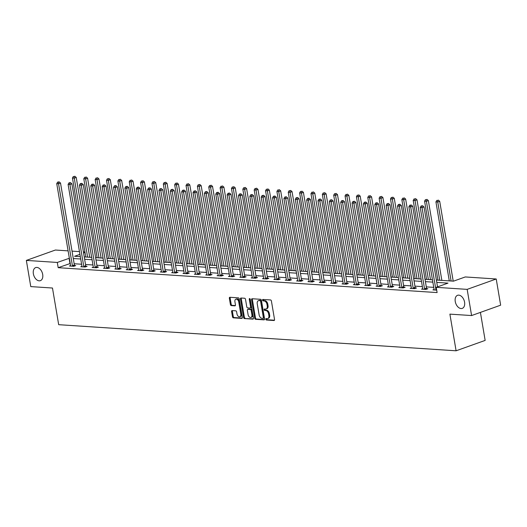 <?xml version="1.0" encoding="UTF-8"?>
<svg xmlns="http://www.w3.org/2000/svg" width="527" height="527" viewBox="0 0 527 527"><rect width="100%" height="100%" fill="white"/><g stroke="black" fill="none" stroke-linecap="round" stroke-linejoin="round"><path stroke-width="0.79" d="M265.779 319.263A0.744 0.474 -109.7 0 0 266.405 320.014L274 320.515A1.067 0.685 -109.7 0 0 274.185 320.488A1.067 0.685 -109.7 0 0 274.541 319.533L271.412 301.022A1.067 0.685 -109.7 0 0 270.522 299.949L262.927 299.448A0.744 0.474 -109.7 0 0 263.171 300.891L264.152 300.957A3.412 2.18 -109.7 0 1 266.998 304.395L267.255 305.937A3.412 2.18 -109.7 0 1 266.115 309A3.412 2.18 -109.7 0 1 265.529 309.079L264.541 309.013A0.744 0.474 -109.7 0 0 264.785 310.456L265.773 310.515A3.412 2.18 -109.7 0 1 268.612 313.96L268.875 315.502A3.412 2.18 -109.7 0 1 267.736 318.558A3.412 2.18 -109.7 0 1 267.143 318.637L266.161 318.578A0.744 0.474 -109.7 0 0 265.779 319.263M266.576 318.604A0.744 0.474 -109.7 0 0 267.189 319.731L274.468 320.212M263.342 299.481A0.744 0.474 -109.7 0 0 263.955 300.607L264.936 300.673L264.152 300.957M264.962 309.039A0.744 0.474 -109.7 0 0 265.575 310.172L266.557 310.238L265.773 310.515M42.694 274.435A6.95 4.447 -109.7 0 0 35.691 267.584A6.95 4.447 -109.7 0 0 33.372 273.823A6.95 4.447 -109.7 0 0 40.368 280.667A6.95 4.447 -109.7 0 0 42.694 274.435M464.57 302.149A6.95 4.447 -109.7 0 0 457.574 295.298A6.95 4.447 -109.7 0 0 455.256 301.536A6.95 4.447 -109.7 0 0 462.251 308.381A6.95 4.447 -109.7 0 0 464.57 302.149M232.143 310.594A1.067 0.685 -109.7 0 0 231.952 310.62A1.067 0.685 -109.7 0 0 231.597 311.576L232.479 316.767A1.067 0.685 -109.7 0 0 233.369 317.847L241.801 318.4A1.067 0.685 -109.7 0 0 241.985 318.374A1.067 0.685 -109.7 0 0 242.341 317.419L239.212 298.908A1.067 0.685 -109.7 0 0 238.323 297.834L229.891 297.281A1.067 0.685 -109.7 0 0 229.706 297.307A1.067 0.685 -109.7 0 0 229.35 298.262L230.411 304.534A1.067 0.685 -109.7 0 0 231.294 305.607L234.904 305.844A1.067 0.685 -109.7 0 0 235.088 305.818A1.067 0.685 -109.7 0 0 235.444 304.863L234.923 301.754A2.852 1.825 -109.7 0 1 235.872 299.198A2.852 1.825 -109.7 0 1 238.744 302.004L240.806 314.191A2.852 1.825 -109.7 0 1 239.851 316.747A2.852 1.825 -109.7 0 1 236.979 313.94L236.636 311.905A1.067 0.685 -109.7 0 0 235.747 310.831L232.143 310.594M436.369 280.035L453.497 281.161L465.275 276.952L496.223 278.987L500.65 305.173L471.593 315.554L449.893 314.132L456.099 350.791L58.681 324.685L52.476 288.025L30.777 286.602L26.35 260.41L55.407 250.029L68.108 250.865M471.593 315.554L467.166 289.369L436.218 287.334L447.996 283.124L436.771 282.386M70.243 263.493L58.181 267.683L437.107 292.577L436.218 287.334M58.181 267.683L57.298 262.446L26.35 260.41M254.706 318.229A1.067 0.685 -109.7 0 0 255.595 319.303L264.027 319.856A1.067 0.685 -109.7 0 0 264.211 319.836A1.067 0.685 -109.7 0 0 264.567 318.875L261.438 300.37A1.067 0.685 -109.7 0 0 260.549 299.296L252.117 298.743A1.067 0.685 -109.7 0 0 251.932 298.763A1.067 0.685 -109.7 0 0 251.577 299.725L254.706 318.229L255.49 317.946A1.067 0.685 -109.7 0 0 256.379 319.026L264.501 319.56M252.914 319.131L244.482 318.572A1.067 0.685 -109.7 0 1 243.593 317.498L240.464 298.993A1.067 0.685 -109.7 0 1 240.819 298.038A1.067 0.685 -109.7 0 1 241.004 298.012L244.614 298.249A1.067 0.685 -109.7 0 1 245.503 299.323L246.768 306.826A1.067 0.685 -109.7 0 0 247.657 307.906L250.055 308.064A1.067 0.685 -109.7 0 0 250.239 308.038A1.067 0.685 -109.7 0 0 250.595 307.083L249.271 299.264A0.744 0.474 -109.7 0 1 250.272 299.329L253.454 318.15A1.067 0.685 -109.7 0 1 253.098 319.105A1.067 0.685 -109.7 0 1 252.914 319.131L253.256 319.006M456.099 350.791L485.15 340.409L480.413 312.406M433.728 287.367L426.297 286.879M422.371 286.622L414.933 286.135M411.014 285.878L403.577 285.39M399.65 285.127L392.22 284.639M388.294 284.382L380.863 283.895M376.937 283.638L369.499 283.151M365.573 282.894L358.143 282.406M354.216 282.143L346.786 281.655M342.86 281.398L335.422 280.911M331.496 280.654L324.065 280.166M320.139 279.909L312.709 279.415M308.782 279.158L301.345 278.671M297.419 278.414L289.988 277.927M286.062 277.67L278.631 277.182M274.705 276.925L267.268 276.431M263.342 276.174L255.911 275.687M251.985 275.43L244.554 274.942M240.628 274.686L233.191 274.198M229.265 273.935L221.834 273.447M217.908 273.19L210.477 272.703M206.551 272.446L199.114 271.958M195.194 271.701L187.757 271.214M183.831 270.95L176.4 270.463M172.474 270.206L165.043 269.719M161.117 269.462L153.68 268.974M149.754 268.717L142.323 268.223M138.397 267.966L130.966 267.479M127.04 267.222L119.603 266.734M115.676 266.478L108.246 265.99M104.32 265.733L96.889 265.239M92.963 264.982L85.526 264.495M81.599 264.238L74.169 263.75M434.083 289.461L432.898 289.89L436.692 290.14M422.726 288.717L421.534 289.145L425.902 289.428L427.865 288.73L426.692 288.651M411.363 287.973L410.177 288.394L414.545 288.684L416.508 287.979L415.329 287.907M400.006 287.228L398.82 287.65L403.188 287.94L405.151 287.235L403.972 287.156M388.649 286.477L387.457 286.905L391.831 287.189L393.794 286.49L392.615 286.411M377.286 285.733L376.1 286.161L380.468 286.444L382.431 285.746L381.252 285.667M365.929 284.988L364.743 285.41L369.111 285.7L371.074 284.995L369.895 284.923M354.572 284.244L353.38 284.666L357.754 284.955L359.717 284.251L358.538 284.172M343.209 283.493L342.023 283.921L346.391 284.205L348.354 283.506L347.174 283.427M331.852 282.749L330.666 283.17L335.034 283.46L336.997 282.762L335.818 282.683M320.495 282.004L319.303 282.426L323.677 282.716L325.64 282.011L324.461 281.932M309.132 281.253L307.946 281.681L312.313 281.965L314.276 281.266L313.097 281.187M297.775 280.509L296.589 280.937L300.957 281.22L302.92 280.522L301.74 280.443M286.418 279.765L285.226 280.186L289.6 280.476L291.563 279.771L290.384 279.699M275.054 279.02L273.869 279.442L278.236 279.732L280.199 279.027L279.02 278.948M263.698 278.269L262.512 278.697L266.879 278.981L268.842 278.282L267.663 278.203M252.341 277.525L251.155 277.953L255.523 278.236L257.486 277.538L256.306 277.459M240.984 276.78L239.792 277.202L244.159 277.492L246.122 276.787L244.95 276.715M229.62 276.036L228.435 276.458L232.802 276.747L234.765 276.043L233.586 275.964M218.264 275.285L217.078 275.713L221.445 275.996L223.408 275.298L222.229 275.219M206.907 274.541L205.714 274.969L210.082 275.252L212.052 274.554L210.872 274.475M195.543 273.796L194.358 274.218L198.725 274.508L200.688 273.803L199.509 273.73M184.186 273.052L183.001 273.473L187.368 273.763L189.331 273.058L188.152 272.979M172.83 272.301L171.637 272.729L176.011 273.012L177.974 272.314L176.795 272.235M161.466 271.557L160.28 271.978L164.648 272.268L166.611 271.563L165.432 271.491M150.109 270.812L148.924 271.234L153.291 271.524L155.254 270.819L154.075 270.74M138.753 270.061L137.56 270.489L141.934 270.773L143.897 270.074L142.718 269.995M127.389 269.317L126.203 269.745L130.571 270.028L132.534 269.33L131.355 269.251M116.032 268.572L114.846 268.994L119.214 269.284L121.177 268.579L119.998 268.507M104.675 267.828L103.483 268.25L107.857 268.539L109.82 267.835L108.641 267.756M93.312 267.077L92.126 267.505L96.494 267.788L98.457 267.09L97.278 267.011M81.955 266.333L80.769 266.761L85.137 267.044L87.1 266.346L85.921 266.267M70.598 265.588L69.406 266.01L73.78 266.3L75.743 265.595L74.564 265.522M496.223 278.987L467.166 289.369M72.034 251.122L79.465 251.61M83.391 251.866L84.952 251.972M79.933 254.357L74.57 256.274L80.321 256.649M84.241 256.906L91.678 257.393M95.604 257.65L103.035 258.138M106.961 258.401L114.392 258.889M118.318 259.146L125.755 259.633M129.682 259.89L137.112 260.378M141.038 260.634L148.469 261.128M152.395 261.385L159.833 261.873M163.759 262.13L171.189 262.617M175.116 262.874L182.546 263.362M186.472 263.619L193.91 264.113M197.836 264.37L205.267 264.857M209.193 265.114L216.623 265.601M220.549 265.858L227.987 266.346M231.913 266.609L239.344 267.097M243.27 267.354L250.7 267.841M254.627 268.098L262.064 268.586M265.983 268.842L273.421 269.33M277.347 269.593L284.778 270.081M288.704 270.338L296.141 270.825M300.061 271.082L307.498 271.57M311.424 271.827L318.855 272.321M322.781 272.578L330.212 273.065M334.138 273.322L341.575 273.809M345.501 274.066L352.932 274.554M356.858 274.811L364.289 275.305M368.215 275.562L375.652 276.049M379.578 276.306L387.009 276.794M390.935 277.05L398.366 277.538M402.292 277.801L409.729 278.289M413.655 278.546L421.086 279.033M425.012 279.29L432.443 279.778M85.045 252.532L83.589 253.046M69.36 258.256L57.298 262.446M432.845 282.129L425.408 281.642M421.481 281.385L414.051 280.898M410.125 280.641L402.694 280.153M398.768 279.89L391.33 279.402M387.404 279.145L379.974 278.658M376.047 278.401L368.617 277.913M364.691 277.657L357.253 277.169M353.327 276.906L345.896 276.418M341.97 276.161L334.54 275.674M330.613 275.417L323.176 274.929M319.257 274.672L311.819 274.178M307.893 273.921L300.462 273.434M296.536 273.177L289.106 272.69M285.179 272.433L277.742 271.945M273.816 271.682L266.385 271.194M262.459 270.937L255.028 270.45M251.102 270.193L243.665 269.705M239.739 269.449L232.308 268.961M228.382 268.698L220.951 268.21M217.025 267.953L209.588 267.466M205.662 267.209L198.231 266.721M194.305 266.464L186.874 265.97M182.948 265.713L175.511 265.226M171.585 264.969L164.154 264.482M160.228 264.225L152.797 263.737M148.871 263.48L141.434 262.986M137.507 262.729L130.077 262.242M126.151 261.985L118.72 261.497M114.794 261.24L107.356 260.753M103.437 260.49L96 260.002M92.073 259.745L84.643 259.258M80.717 259.001L73.286 258.513M69.959 263.474L69.077 258.237M267.736 318.558L268.52 318.282A3.412 2.18 -109.7 0 0 269.659 315.218L268.875 315.502M266.557 310.238A3.412 2.18 -109.7 0 1 269.396 313.677L269.659 315.218M266.115 309L266.899 308.717A3.412 2.18 -109.7 0 0 268.039 305.66L267.255 305.937M264.936 300.673A3.412 2.18 -109.7 0 1 267.782 304.112L268.039 305.66M252.426 298.763A1.067 0.685 -109.7 0 0 252.361 299.441L255.49 317.946M262.999 318.367A0.744 0.474 -109.7 0 0 263.375 317.682L260.628 301.437A0.744 0.474 -109.7 0 0 260.009 300.68L258.968 300.614A3.412 2.18 -109.7 0 0 258.382 300.693A3.412 2.18 -109.7 0 0 257.242 303.756L259.119 314.856A3.412 2.18 -109.7 0 0 261.959 318.301L262.999 318.367M263.783 318.084A0.744 0.474 -109.7 0 0 264.159 317.399L263.375 317.682M258.382 300.693L259.165 300.416A3.412 2.18 -109.7 0 1 259.758 300.331L260.793 300.403A0.744 0.474 -109.7 0 1 261.412 301.154L264.159 317.399M253.388 318.828L244.482 318.572M241.313 298.032A1.067 0.685 -109.7 0 0 241.247 298.71L244.376 317.221A1.067 0.685 -109.7 0 0 245.266 318.295M250.839 307.781A1.067 0.685 -109.7 0 0 251.023 307.755A1.067 0.685 -109.7 0 0 251.379 306.8L250.055 298.987L249.271 299.264M248.085 314.619A2.852 1.825 -109.7 0 0 250.957 317.425A2.852 1.825 -109.7 0 0 251.913 314.869L251.181 310.574A1.067 0.685 -109.7 0 0 250.299 309.501L247.901 309.342A1.067 0.685 -109.7 0 0 247.716 309.369A1.067 0.685 -109.7 0 0 247.361 310.324L248.085 314.619M250.957 317.425L251.741 317.149A2.852 1.825 -109.7 0 0 252.696 314.586L251.913 314.869M248.342 309.184A1.067 0.685 -109.7 0 1 248.5 309.085A1.067 0.685 -109.7 0 1 248.685 309.066L251.083 309.217A1.067 0.685 -109.7 0 1 251.972 310.298L252.696 314.586M239.851 316.747L240.641 316.47A2.852 1.825 -109.7 0 0 241.59 313.908L240.806 314.191M235.872 299.198L236.656 298.914A2.852 1.825 -109.7 0 1 239.528 301.727L241.59 313.908M230.2 297.3A1.067 0.685 -109.7 0 0 230.134 297.979L231.195 304.25A1.067 0.685 -109.7 0 0 232.084 305.331L235.378 305.548M232.453 310.614A1.067 0.685 -109.7 0 0 232.387 311.299L233.263 316.49A1.067 0.685 -109.7 0 0 234.153 317.564L242.268 318.097M453.213 281.141L439.709 201.321L437.746 202.019L435.928 201.9L449.287 280.884M451.105 281.003L437.746 202.019L437.562 200.412L438.345 200.128L437.562 200.412M435.928 201.9L436.83 200.365M438.345 200.128L439.709 201.321M437.529 286.866L424.004 206.933L422.041 207.631L435.895 289.547A1.087 0.692 -109.7 0 0 436.013 289.942L436.086 290.1M421.857 206.024L422.641 205.747L421.126 205.978L421.857 206.024L422.041 207.631L420.223 207.513L434.077 289.428A1.087 0.692 -109.7 0 1 434.09 289.817L434.07 289.969M424.004 206.933L422.641 205.747M421.126 205.978L420.223 207.513M441.857 280.397L428.352 200.57L426.389 201.274L424.571 201.156L437.93 280.14M439.749 280.259L426.389 201.274L426.205 199.667L426.989 199.384L426.205 199.667M424.571 201.156L425.473 199.614M426.989 199.384L428.352 200.57M430.493 279.653L416.995 199.825L415.032 200.53L413.208 200.405L426.567 279.396M428.392 279.514L415.032 200.53L414.841 198.916L415.632 198.639L414.841 198.916M413.208 200.405L414.117 198.87M415.632 198.639L416.995 199.825M424.538 288.803L426.501 288.098L412.648 206.182L410.685 206.887L424.538 288.803A1.087 0.692 -109.7 0 0 424.657 289.198L424.729 289.349M410.493 205.28L411.284 204.996L409.769 205.234L410.493 205.28L410.685 206.887L408.866 206.768L422.72 288.684A1.087 0.692 -109.7 0 1 422.733 289.066L422.713 289.218M426.501 288.098A1.087 0.692 -109.7 0 0 426.62 288.493L426.877 289.079M412.648 206.182L411.284 204.996M409.769 205.234L408.866 206.768M413.181 288.058L415.144 287.353L401.291 205.438L399.328 206.143L413.181 288.058A1.087 0.692 -109.7 0 0 413.3 288.447L413.366 288.605M399.137 204.535L399.921 204.252L398.412 204.483L399.137 204.535L399.328 206.143L397.503 206.024L411.356 287.933A1.087 0.692 -109.7 0 1 411.37 288.322L411.356 288.473M415.144 287.353A1.087 0.692 -109.7 0 0 415.263 287.749L415.52 288.335M401.291 205.438L399.921 204.252M398.412 204.483L397.503 206.024M419.136 278.908L405.638 199.081L403.675 199.779L401.851 199.661L415.21 278.645M417.028 278.77L403.675 199.779L403.484 198.172L404.268 197.895L403.484 198.172M401.851 199.661L402.76 198.126M404.268 197.895L405.638 199.081M407.779 278.157L394.275 198.336L392.312 199.035L390.494 198.916L403.853 277.9M405.671 278.019L392.312 199.035L392.128 197.427L392.911 197.144L392.128 197.427M390.494 198.916L391.396 197.381M392.911 197.144L394.275 198.336M396.416 277.413L382.918 197.585L380.955 198.29L379.137 198.172L392.496 277.156M394.315 277.274L380.955 198.29L380.764 196.683L381.555 196.4L380.764 196.683M379.137 198.172L380.039 196.63M381.555 196.4L382.918 197.585M401.818 287.307L403.781 286.609L389.927 204.693L387.964 205.392L401.818 287.307A1.087 0.692 -109.7 0 0 401.936 287.702L402.009 287.861M387.78 203.784L388.564 203.508L387.049 203.738L387.78 203.784L387.964 205.392L386.146 205.273L400 287.189A1.087 0.692 -109.7 0 1 400.013 287.577L400 287.729M403.781 286.609A1.087 0.692 -109.7 0 0 403.899 287.004L404.163 287.59M389.927 204.693L388.564 203.508M387.049 203.738L386.146 205.273M390.461 286.563L392.424 285.858L378.57 203.949L376.607 204.647L390.461 286.563A1.087 0.692 -109.7 0 0 390.579 286.958L390.652 287.116M376.416 203.04L377.207 202.757L375.692 202.994L376.416 203.04L376.607 204.647L374.789 204.529L388.643 286.444A1.087 0.692 -109.7 0 1 388.656 286.833L388.636 286.984M392.424 285.858A1.087 0.692 -109.7 0 0 392.543 286.253L392.799 286.84M378.57 203.949L377.207 202.757M375.692 202.994L374.789 204.529M379.104 285.818L381.067 285.114L367.214 203.198L365.251 203.903L379.104 285.818A1.087 0.692 -109.7 0 0 379.223 286.214L379.288 286.365M365.059 202.296L365.843 202.012L364.335 202.249L365.059 202.296L365.251 203.903L363.426 203.784L377.279 285.7A1.087 0.692 -109.7 0 1 377.292 286.082L377.279 286.233M381.067 285.114A1.087 0.692 -109.7 0 0 381.186 285.509L381.443 286.095M367.214 203.198L365.843 202.012M364.335 202.249L363.426 203.784M367.741 285.067L369.704 284.369L355.85 202.454L353.887 203.158L367.741 285.067A1.087 0.692 -109.7 0 0 367.859 285.463L367.932 285.621M353.703 201.551L354.487 201.268L352.971 201.498L353.703 201.551L353.887 203.158L352.069 203.033L365.922 284.949A1.087 0.692 -109.7 0 1 365.936 285.338L365.922 285.489M369.704 284.369A1.087 0.692 -109.7 0 0 369.829 284.764L370.086 285.351M355.85 202.454L354.487 201.268M352.971 201.498L352.069 203.033M356.384 284.323L358.347 283.625L344.493 201.709L342.53 202.408L356.384 284.323A1.087 0.692 -109.7 0 0 356.502 284.718L356.575 284.876M342.346 200.8L343.13 200.523L341.615 200.754L342.346 200.8L342.53 202.408L340.712 202.289L354.566 284.205A1.087 0.692 -109.7 0 1 354.579 284.593L354.559 284.745M358.347 283.625A1.087 0.692 -109.7 0 0 358.465 284.02L358.729 284.606M344.493 201.709L343.13 200.523M341.615 200.754L340.712 202.289M345.027 283.579L346.99 282.874L333.136 200.965L331.173 201.663L345.027 283.579A1.087 0.692 -109.7 0 0 345.145 283.974L345.211 284.132M330.982 200.056L331.766 199.773L330.258 200.01L330.982 200.056L331.173 201.663L329.349 201.545L343.202 283.46A1.087 0.692 -109.7 0 1 343.222 283.849L343.202 283.994M346.99 282.874A1.087 0.692 -109.7 0 0 347.109 283.269L347.365 283.855M333.136 200.965L331.766 199.773M330.258 200.01L329.349 201.545M333.67 282.834L335.633 282.129L321.773 200.214L319.81 200.919L333.67 282.834A1.087 0.692 -109.7 0 0 333.789 283.23L333.854 283.381M319.625 199.311L320.409 199.028L318.894 199.259L319.625 199.311L319.81 200.919L317.992 200.8L331.845 282.709A1.087 0.692 -109.7 0 1 331.858 283.098L331.845 283.249M335.633 282.129A1.087 0.692 -109.7 0 0 335.752 282.525L336.009 283.111M321.773 200.214L320.409 199.028M318.894 199.259L317.992 200.8M322.307 282.083L324.27 281.385L310.416 199.469L308.453 200.174L322.307 282.083A1.087 0.692 -109.7 0 0 322.425 282.479L322.498 282.637M308.269 198.56L309.053 198.284L307.537 198.514L308.269 198.56L308.453 200.174L306.635 200.049L320.488 281.965A1.087 0.692 -109.7 0 1 320.502 282.353L320.482 282.505M324.27 281.385A1.087 0.692 -109.7 0 0 324.388 281.78L324.652 282.367M310.416 199.469L309.053 198.284M307.537 198.514L306.635 200.049M310.95 281.339L312.913 280.641L299.059 198.725L297.096 199.423L310.95 281.339A1.087 0.692 -109.7 0 0 311.068 281.734L311.134 281.892M296.905 197.816L297.689 197.539L296.181 197.77L296.905 197.816L297.096 199.423L295.272 199.305L309.132 281.22A1.087 0.692 -109.7 0 1 309.145 281.609L309.125 281.761M312.913 280.641A1.087 0.692 -109.7 0 0 313.031 281.029L313.288 281.622M299.059 198.725L297.689 197.539M296.181 197.77L295.272 199.305M299.593 280.595L301.556 279.89L287.696 197.981L285.733 198.679L299.593 280.595A1.087 0.692 -109.7 0 0 299.711 280.99L299.777 281.141M285.548 197.072L286.332 196.788L284.817 197.026L285.548 197.072L285.733 198.679L283.915 198.56L297.768 280.476A1.087 0.692 -109.7 0 1 297.781 280.865L297.768 281.01M301.556 279.89A1.087 0.692 -109.7 0 0 301.675 280.285L301.931 280.871M287.696 197.981L286.332 196.788M284.817 197.026L283.915 198.56M288.229 279.85L290.193 279.145L276.339 197.23L274.376 197.935L288.229 279.85A1.087 0.692 -109.7 0 0 288.348 280.239L288.421 280.397M274.192 196.327L274.975 196.044L273.46 196.275L274.192 196.327L274.376 197.935L272.558 197.816L286.411 279.725A1.087 0.692 -109.7 0 1 286.424 280.114L286.405 280.265M290.193 279.145A1.087 0.692 -109.7 0 0 290.311 279.541L290.575 280.127M276.339 197.23L274.975 196.044M273.46 196.275L272.558 197.816M276.873 279.099L278.836 278.401L264.982 196.485L263.019 197.19L276.873 279.099A1.087 0.692 -109.7 0 0 276.991 279.494L277.057 279.653M262.828 195.576L263.619 195.3L262.103 195.53L262.828 195.576L263.019 197.19L261.194 197.065L275.054 278.981A1.087 0.692 -109.7 0 1 275.068 279.369L275.048 279.521M278.836 278.401A1.087 0.692 -109.7 0 0 278.954 278.796L279.211 279.382M264.982 196.485L263.619 195.3M262.103 195.53L261.194 197.065M265.516 278.355L267.479 277.657L253.619 195.741L251.656 196.439L265.516 278.355A1.087 0.692 -109.7 0 0 265.634 278.75L265.7 278.908M251.471 194.832L252.255 194.555L250.74 194.786L251.471 194.832L251.656 196.439L249.838 196.321L263.691 278.236A1.087 0.692 -109.7 0 1 263.704 278.625L263.691 278.776M267.479 277.657A1.087 0.692 -109.7 0 0 267.597 278.045L267.854 278.638M253.619 195.741L252.255 194.555M250.74 194.786L249.838 196.321M254.152 277.61L256.115 276.906L242.262 194.99L240.299 195.695L254.152 277.61A1.087 0.692 -109.7 0 0 254.271 278.006L254.343 278.157M240.114 194.088L240.898 193.804L239.383 194.041L240.114 194.088L240.299 195.695L238.481 195.576L252.334 277.492A1.087 0.692 -109.7 0 1 252.347 277.874L252.328 278.025M256.115 276.906A1.087 0.692 -109.7 0 0 256.234 277.301L256.497 277.887M242.262 194.99L240.898 193.804M239.383 194.041L238.481 195.576M242.795 276.859L244.759 276.161L230.905 194.246L228.942 194.95L242.795 276.859A1.087 0.692 -109.7 0 0 242.914 277.255L242.98 277.413M228.751 193.343L229.541 193.06L228.026 193.29L228.751 193.343L228.942 194.95L227.117 194.832L240.977 276.741A1.087 0.692 -109.7 0 1 240.991 277.13L240.971 277.281M244.759 276.161A1.087 0.692 -109.7 0 0 244.877 276.556L245.134 277.143M230.905 194.246L229.541 193.06M228.026 193.29L227.117 194.832M231.439 276.115L233.402 275.417L219.548 193.501L217.579 194.2L231.439 276.115A1.087 0.692 -109.7 0 0 231.557 276.51L231.623 276.668M217.394 192.592L218.178 192.315L216.669 192.546L217.394 192.592L217.579 194.2L215.76 194.081L229.614 275.996A1.087 0.692 -109.7 0 1 229.627 276.385L229.614 276.537M233.402 275.417A1.087 0.692 -109.7 0 0 233.52 275.812L233.777 276.398M219.548 193.501L218.178 192.315M216.669 192.546L215.76 194.081M220.075 275.371L222.038 274.666L208.185 192.757L206.222 193.455L220.075 275.371A1.087 0.692 -109.7 0 0 220.194 275.766L220.266 275.924M206.037 191.848L206.821 191.564L205.306 191.802L206.037 191.848L206.222 193.455L204.404 193.337L218.257 275.252A1.087 0.692 -109.7 0 1 218.27 275.641L218.25 275.792M222.038 274.666A1.087 0.692 -109.7 0 0 222.157 275.061L222.42 275.647M208.185 192.757L206.821 191.564M205.306 191.802L204.404 193.337M208.718 274.626L210.681 273.921L196.828 192.006L194.865 192.711L208.718 274.626A1.087 0.692 -109.7 0 0 208.837 275.022L208.909 275.173M194.674 191.103L195.464 190.82L193.949 191.057L194.674 191.103L194.865 192.711L193.047 192.592L206.9 274.508A1.087 0.692 -109.7 0 1 206.913 274.89L206.894 275.041M210.681 273.921A1.087 0.692 -109.7 0 0 210.8 274.317L211.057 274.903M196.828 192.006L195.464 190.82M193.949 191.057L193.047 192.592M197.362 273.875L199.325 273.177L185.471 191.261L183.508 191.966L197.362 273.875A1.087 0.692 -109.7 0 0 197.48 274.271L197.546 274.429M183.317 190.359L184.101 190.076L182.592 190.306L183.317 190.359L183.508 191.966L181.683 191.841L195.537 273.757A1.087 0.692 -109.7 0 1 195.55 274.145L195.537 274.297M199.325 273.177A1.087 0.692 -109.7 0 0 199.443 273.572L199.7 274.159M185.471 191.261L184.101 190.076M182.592 190.306L181.683 191.841M385.059 276.668L371.561 196.841L369.598 197.546L367.774 197.421L381.133 276.411M382.958 276.53L369.598 197.546L369.407 195.932L370.191 195.655L369.407 195.932M367.774 197.421L368.683 195.886M370.191 195.655L371.561 196.841M373.702 275.917L360.198 196.097L358.235 196.795L356.417 196.676L369.776 275.661M371.594 275.779L358.235 196.795L358.05 195.188L358.834 194.911L358.05 195.188M356.417 196.676L357.319 195.142M358.834 194.911L360.198 196.097M362.345 275.173L348.841 195.346L346.878 196.051L345.06 195.932L358.419 274.916M360.237 275.035L346.878 196.051L346.687 194.443L347.477 194.16L346.687 194.443M345.06 195.932L345.962 194.397M347.477 194.16L348.841 195.346M350.982 274.429L337.484 194.601L335.521 195.306L333.696 195.188L347.056 274.172M348.881 274.29L335.521 195.306L335.33 193.699L336.114 193.416L335.33 193.699M333.696 195.188L334.605 193.646M336.114 193.416L337.484 194.601M339.625 273.684L326.121 193.857L324.158 194.555L322.34 194.437L335.699 273.421M337.517 273.546L324.158 194.555L323.973 192.948L324.757 192.671L323.973 192.948M322.34 194.437L323.242 192.902M324.757 192.671L326.121 193.857M328.268 272.933L314.764 193.113L312.801 193.811L310.983 193.692L324.342 272.676M326.16 272.795L312.801 193.811L312.616 192.203L313.4 191.92L312.616 192.203M310.983 193.692L311.885 192.157M313.4 191.92L314.764 193.113M316.905 272.189L303.407 192.362L301.444 193.066L299.619 192.948L312.979 271.932M314.803 272.051L301.444 193.066L301.253 191.459L302.037 191.176L301.253 191.459M299.619 192.948L300.528 191.413M302.037 191.176L303.407 192.362M305.548 271.445L292.044 191.617L290.081 192.322L288.262 192.203L301.622 271.188M303.44 271.306L290.081 192.322L289.896 190.715L290.68 190.431L289.896 190.715M288.262 192.203L289.165 190.662M290.68 190.431L292.044 191.617M294.191 270.7L280.687 190.873L278.724 191.571L276.906 191.453L290.265 270.437M292.083 270.562L278.724 191.571L278.539 189.964L279.323 189.687L278.539 189.964M276.906 191.453L277.808 189.918M279.323 189.687L280.687 190.873M282.828 269.949L269.33 190.128L267.367 190.827L265.542 190.708L278.902 269.692M280.726 269.811L267.367 190.827L267.176 189.219L267.96 188.936L267.176 189.219M265.542 190.708L266.451 189.173M267.96 188.936L269.33 190.128M271.471 269.205L257.966 189.377L256.003 190.082L254.185 189.964L267.545 268.948M269.363 269.066L256.003 190.082L255.819 188.475L256.603 188.192L255.819 188.475M254.185 189.964L255.088 188.422M256.603 188.192L257.966 189.377M260.114 268.46L246.61 188.633L244.647 189.338L242.828 189.213L256.188 268.203M258.006 268.322L244.647 189.338L244.462 187.724L245.246 187.447L244.462 187.724M242.828 189.213L243.731 187.678M245.246 187.447L246.61 188.633M248.751 267.709L235.253 187.889L233.29 188.587L231.465 188.468L244.824 267.452M246.649 267.571L233.29 188.587L233.099 186.98L233.889 186.703L233.099 186.98M231.465 188.468L232.374 186.933M233.889 186.703L235.253 187.889M237.394 266.965L223.889 187.144L221.926 187.843L220.108 187.724L233.468 266.708M235.286 266.827L221.926 187.843L221.742 186.235L222.526 185.952L221.742 186.235M220.108 187.724L221.011 186.189M222.526 185.952L223.889 187.144M226.037 266.221L212.533 186.393L210.569 187.098L208.751 186.98L222.111 265.964M223.929 266.082L210.569 187.098L210.385 185.491L211.169 185.208L210.385 185.491M208.751 186.98L209.654 185.438M211.169 185.208L212.533 186.393M214.673 265.476L201.176 185.649L199.213 186.354L197.388 186.229L210.747 265.219M212.572 265.338L199.213 186.354L199.022 184.74L199.812 184.463L199.022 184.74M197.388 186.229L198.297 184.694M199.812 184.463L201.176 185.649M203.317 264.725L189.819 184.905L187.856 185.603L186.031 185.484L199.39 264.468M201.215 264.587L187.856 185.603L187.665 183.995L188.449 183.719L187.665 183.995M186.031 185.484L186.94 183.949M188.449 183.719L189.819 184.905M191.96 263.981L178.455 184.154L176.492 184.858L174.674 184.74L188.034 263.724M189.852 263.843L176.492 184.858L176.308 183.251L177.092 182.968L176.308 183.251M174.674 184.74L175.577 183.205M177.092 182.968L178.455 184.154M180.596 263.236L167.099 183.409L165.135 184.114L163.317 183.995L176.677 262.98M178.495 263.098L165.135 184.114L164.944 182.507L165.735 182.223L164.944 182.507M163.317 183.995L164.22 182.454M165.735 182.223L167.099 183.409M169.239 262.492L155.742 182.665L153.779 183.363L151.954 183.244L165.313 262.229M167.138 262.354L153.779 183.363L153.588 181.756L154.371 181.479L153.588 181.756M151.954 183.244L152.863 181.71M154.371 181.479L155.742 182.665M185.998 273.131L187.961 272.433L174.108 190.517L172.145 191.215L185.998 273.131A1.087 0.692 -109.7 0 0 186.117 273.526L186.189 273.684M171.96 189.608L172.744 189.331L171.229 189.562L171.96 189.608L172.145 191.215L170.326 191.097L184.18 273.012A1.087 0.692 -109.7 0 1 184.193 273.401L184.18 273.553M187.961 272.433A1.087 0.692 -109.7 0 0 188.08 272.828L188.343 273.414M174.108 190.517L172.744 189.331M171.229 189.562L170.326 191.097M174.641 272.387L176.604 271.682L162.751 189.773L160.788 190.471L174.641 272.387A1.087 0.692 -109.7 0 0 174.76 272.782L174.832 272.94M160.597 188.864L161.387 188.58L159.872 188.818L160.597 188.864L160.788 190.471L158.97 190.352L172.823 272.268A1.087 0.692 -109.7 0 1 172.836 272.657L172.816 272.802M176.604 271.682A1.087 0.692 -109.7 0 0 176.723 272.077L176.98 272.663M162.751 189.773L161.387 188.58M159.872 188.818L158.97 190.352M163.284 271.642L165.247 270.937L151.394 189.022L149.431 189.727L163.284 271.642A1.087 0.692 -109.7 0 0 163.403 272.031L163.469 272.189M149.24 188.119L150.024 187.836L148.515 188.067L149.24 188.119L149.431 189.727L147.606 189.608L161.46 271.517A1.087 0.692 -109.7 0 1 161.479 271.906L161.46 272.057M165.247 270.937A1.087 0.692 -109.7 0 0 165.366 271.333L165.623 271.919M151.394 189.022L150.024 187.836M148.515 188.067L147.606 189.608M151.921 270.891L153.891 270.193L140.03 188.277L138.067 188.982L151.921 270.891A1.087 0.692 -109.7 0 0 152.046 271.286L152.112 271.445M137.883 187.368L138.667 187.092L137.152 187.322L137.883 187.368L138.067 188.982L136.249 188.857L150.103 270.773A1.087 0.692 -109.7 0 1 150.116 271.161L150.103 271.313M153.891 270.193A1.087 0.692 -109.7 0 0 154.009 270.588L154.266 271.174M140.03 188.277L138.667 187.092M137.152 187.322L136.249 188.857M157.883 261.741L144.378 181.92L142.415 182.619L140.597 182.5L153.956 261.484M155.775 261.603L142.415 182.619L142.231 181.011L143.015 180.728L142.231 181.011M140.597 182.5L141.499 180.965M143.015 180.728L144.378 181.92M140.564 270.147L142.527 269.449L128.674 187.533L126.711 188.231L140.564 270.147A1.087 0.692 -109.7 0 0 140.683 270.542L140.755 270.7M126.526 186.624L127.31 186.347L125.795 186.578L126.526 186.624L126.711 188.231L124.892 188.113L138.746 270.028A1.087 0.692 -109.7 0 1 138.759 270.417L138.739 270.568M142.527 269.449A1.087 0.692 -109.7 0 0 142.646 269.837L142.909 270.43M128.674 187.533L127.31 186.347M125.795 186.578L124.892 188.113M146.526 260.997L133.021 181.169L131.058 181.874L129.24 181.756L142.6 260.74M144.418 260.858L131.058 181.874L130.867 180.267L131.658 179.984L130.867 180.267M129.24 181.756L130.143 180.221M131.658 179.984L133.021 181.169M129.207 269.402L131.17 268.698L117.317 186.789L115.354 187.487L129.207 269.402A1.087 0.692 -109.7 0 0 129.326 269.798L129.392 269.949M115.163 185.879L115.947 185.596L114.438 185.833L115.163 185.879L115.354 187.487L113.529 187.368L127.389 269.284A1.087 0.692 -109.7 0 1 127.402 269.666L127.382 269.817M131.17 268.698A1.087 0.692 -109.7 0 0 131.289 269.093L131.546 269.679M117.317 186.789L115.947 185.596M114.438 185.833L113.529 187.368M135.162 260.252L121.665 180.425L119.701 181.13L117.877 181.005L131.236 259.995M133.061 260.114L119.701 181.13L119.51 179.523L120.294 179.239L119.51 179.523M117.877 181.005L118.786 179.47M120.294 179.239L121.665 180.425M117.85 268.658L119.813 267.953L105.953 186.038L103.99 186.742L117.85 268.658A1.087 0.692 -109.7 0 0 117.969 269.047L118.035 269.205M103.806 185.135L104.59 184.852L103.075 185.082L103.806 185.135L103.99 186.742L102.172 186.624L116.026 268.533A1.087 0.692 -109.7 0 1 116.039 268.922L116.026 269.073M119.813 267.953A1.087 0.692 -109.7 0 0 119.932 268.348L120.189 268.935M105.953 186.038L104.59 184.852M103.075 185.082L102.172 186.624M123.805 259.508L110.301 179.681L108.338 180.379L106.52 180.26L119.879 259.244M121.697 259.37L108.338 180.379L108.154 178.772L108.937 178.495L108.154 178.772M106.52 180.26L107.422 178.725M108.937 178.495L110.301 179.681M106.487 267.907L108.45 267.209L94.596 185.293L92.633 185.991L106.487 267.907A1.087 0.692 -109.7 0 0 106.606 268.302L106.678 268.46M92.449 184.384L93.233 184.107L91.718 184.338L92.449 184.384L92.633 185.991L90.815 185.873L104.669 267.788A1.087 0.692 -109.7 0 1 104.682 268.177L104.662 268.329M108.45 267.209A1.087 0.692 -109.7 0 0 108.569 267.604L108.832 268.19M94.596 185.293L93.233 184.107M91.718 184.338L90.815 185.873M112.449 258.757L98.944 178.936L96.981 179.635L95.163 179.516L108.522 258.5M110.341 258.619L96.981 179.635L96.797 178.027L97.581 177.744L96.797 178.027M95.163 179.516L96.066 177.981M97.581 177.744L98.944 178.936M95.13 267.163L97.093 266.458L83.24 184.549L81.277 185.247L95.13 267.163A1.087 0.692 -109.7 0 0 95.249 267.558L95.315 267.716M81.086 183.64L81.869 183.363L80.361 183.594L81.086 183.64L81.277 185.247L79.452 185.129L93.312 267.044A1.087 0.692 -109.7 0 1 93.325 267.433L93.305 267.584M97.093 266.458A1.087 0.692 -109.7 0 0 97.212 266.853L97.469 267.446M83.24 184.549L81.869 183.363M80.361 183.594L79.452 185.129M101.085 258.013L87.587 178.185L85.624 178.89L83.8 178.772L97.159 257.756M98.984 257.874L85.624 178.89L85.433 177.283L86.217 177L85.433 177.283M83.8 178.772L84.709 177.23M86.217 177L87.587 178.185M83.773 266.418L85.736 265.713L71.876 183.798L69.913 184.503L83.773 266.418A1.087 0.692 -109.7 0 0 83.892 266.814L83.958 266.965M69.729 182.895L70.513 182.612L68.997 182.849L69.729 182.895L69.913 184.503L68.095 184.384L81.948 266.3A1.087 0.692 -109.7 0 1 81.962 266.682L81.948 266.833M85.736 265.713A1.087 0.692 -109.7 0 0 85.855 266.109L86.112 266.695M71.876 183.798L70.513 182.612M68.997 182.849L68.095 184.384M89.728 257.268L76.224 177.441L74.261 178.146L72.443 178.021L85.802 257.011M87.62 257.13L74.261 178.146L74.076 176.532L74.86 176.255L74.076 176.532M72.443 178.021L73.345 176.486M74.86 176.255L76.224 177.441M72.41 265.667L74.373 264.969L60.519 183.053L58.556 183.758L72.41 265.667A1.087 0.692 -109.7 0 0 72.528 266.063L72.601 266.221M58.372 182.151L59.156 181.868L57.641 182.098L58.372 182.151L58.556 183.758L56.738 183.64L70.592 265.549A1.087 0.692 -109.7 0 1 70.605 265.937L70.585 266.089M74.373 264.969A1.087 0.692 -109.7 0 0 74.491 265.364L74.755 265.951M60.519 183.053L59.156 181.868M57.641 182.098L56.738 183.64M267.189 319.731L266.405 320.014M263.955 300.607L263.171 300.891M265.575 310.172L264.785 310.456M269.396 313.677L268.612 313.96M267.782 304.112L266.998 304.395M274.343 320.39L274 320.515M252.361 299.441L251.577 299.725M264.37 319.737L264.027 319.856M256.379 319.026L255.595 319.303M261.412 301.154L260.628 301.437M260.793 300.403L260.009 300.68M259.758 300.331L258.968 300.614M244.376 317.221L243.593 317.498M241.247 298.71L240.464 298.993M251.379 306.8L250.595 307.083M251.972 310.298L251.181 310.574M251.083 309.217L250.299 309.501M248.685 309.066L247.901 309.342M239.528 301.727L238.744 302.004M235.253 305.726L234.904 305.844M232.084 305.331L231.294 305.607M231.195 304.25L230.411 304.534M230.134 297.979L229.35 298.262M242.143 318.275L241.801 318.4M234.153 317.564L233.369 317.847M233.263 316.49L232.479 316.767M232.387 311.299L231.597 311.576M435.895 289.547L436.554 289.31M436.013 289.942L436.619 289.725M424.657 289.198L426.62 288.493M413.3 288.447L415.263 287.749M401.936 287.702L403.899 287.004M390.579 286.958L392.543 286.253M379.223 286.214L381.186 285.509M367.859 285.463L369.829 284.764M356.502 284.718L358.465 284.02M345.145 283.974L347.109 283.269M333.789 283.23L335.752 282.525M322.425 282.479L324.388 281.78M311.068 281.734L313.031 281.029M299.711 280.99L301.675 280.285M288.348 280.239L290.311 279.541M276.991 279.494L278.954 278.796M265.634 278.75L267.597 278.045M254.271 278.006L256.234 277.301M242.914 277.255L244.877 276.556M231.557 276.51L233.52 275.812M220.194 275.766L222.157 275.061M208.837 275.022L210.8 274.317M197.48 274.271L199.443 273.572M186.117 273.526L188.08 272.828M174.76 272.782L176.723 272.077M163.403 272.031L165.366 271.333M152.046 271.286L154.009 270.588M140.683 270.542L142.646 269.837M129.326 269.798L131.289 269.093M117.969 269.047L119.932 268.348M106.606 268.302L108.569 267.604M95.249 267.558L97.212 266.853M83.892 266.814L85.855 266.109M72.528 266.063L74.491 265.364M263.915 318.071L263.125 318.348M251.023 307.755L250.239 308.038M248.5 309.085L247.716 309.369"/></g></svg>
